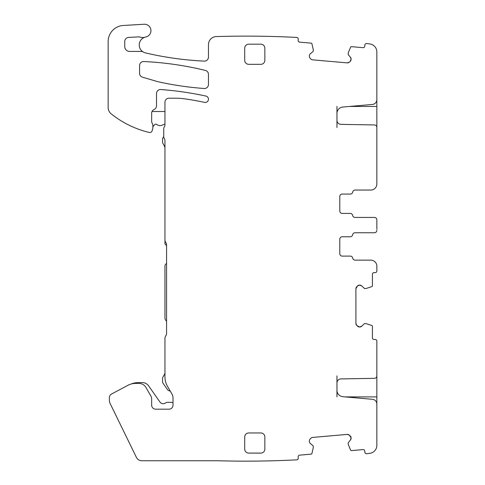 <?xml version="1.0" encoding="UTF-8"?>
<svg xmlns="http://www.w3.org/2000/svg" width="485" height="485" viewBox="0 0 485 485"><rect width="100%" height="100%" fill="white"/><g stroke="black" fill="none" stroke-linecap="round" stroke-linejoin="round"><path stroke-width="0.73" d="M166.567 245.634L164.955 244.028L164.955 140.796A4.025 4.025 0 0 0 164.348 138.674A4.025 4.025 0 0 1 163.748 136.552L163.748 128.495A2.419 2.419 0 0 1 164.197 127.082A4.025 4.025 0 0 0 164.955 124.736L164.955 102.226A4.025 4.025 0 0 1 168.98 98.2L175.54 98.2A64.456 64.456 0 0 1 184.415 98.813A275.941 275.941 0 0 1 204.561 102.377A3.225 3.225 0 0 0 208.386 99.91A3.225 3.225 0 0 0 205.925 96.078A322.27 322.27 0 0 0 160.82 89.537A4.025 4.025 0 0 0 156.497 93.556L156.497 105.821A4.025 4.025 0 0 1 154.078 109.513A4.025 4.025 0 0 0 151.659 113.205L151.659 121.244A4.025 4.025 0 0 0 152.035 122.941L152.678 124.324A2.013 2.013 0 0 1 152.872 125.172L152.872 127.488A4.025 4.025 0 0 1 152.733 128.531L152.144 130.732A2.419 2.419 0 0 1 149.247 132.453A96.679 96.679 0 0 1 111.168 113.829A8.057 8.057 0 0 1 108.155 107.543L108.155 41.558A16.114 16.114 0 0 1 123.317 25.475L144.112 24.25A6.444 6.444 0 0 1 150.883 29.852A6.444 6.444 0 0 1 145.779 36.999A8.148 8.148 0 0 0 145.536 52.92A322.27 322.27 0 0 0 204.246 61.116A4.025 4.025 0 0 0 208.459 57.097L208.459 44.62A8.057 8.057 0 0 1 216.274 36.569A984.386 984.386 0 0 1 216.516 36.563A984.386 984.386 0 0 1 296.796 37.436A1.613 1.613 0 0 1 298.263 39.182L298.16 40.382A1.613 1.613 0 0 0 299.621 42.128L311.2 43.141A0.806 0.806 0 0 1 311.916 43.765L313.292 49.737A0.4 0.4 0 0 1 313.304 49.864L313.183 51.234A0.4 0.4 0 0 1 313.037 51.513L310.351 53.762A2.819 2.819 0 0 0 309.357 55.678L309.333 55.963A2.819 2.819 0 0 0 309.982 58.018L310.673 58.849A2.819 2.819 0 0 0 312.589 59.843L347.181 62.868L349.242 62.219L347.181 62.868A2.819 2.819 0 0 0 349.242 62.219L350.067 61.528A2.819 2.819 0 0 0 351.067 59.613L350.067 61.528L351.091 59.328A2.819 2.819 0 0 0 350.443 57.272L351.091 59.328L350.443 57.272L348.188 54.587L348.242 52.792A0.4 0.4 0 0 0 348.212 52.913M164.955 239.996A4.025 4.025 0 0 0 165.761 242.415A4.025 4.025 0 0 1 166.567 244.828L166.567 333.456A4.025 4.025 0 0 1 165.761 335.869A4.025 4.025 0 0 0 164.955 338.287L164.955 376.96A18.533 18.533 0 0 0 167.434 386.224L171.933 394.008A8.057 8.057 0 0 1 173.012 398.039L173.012 405.157A4.025 4.025 0 0 1 168.98 409.188L155.691 409.188A4.025 4.025 0 0 1 151.659 405.157L151.659 399.088A6.444 6.444 0 0 0 150.799 395.863L145.93 387.436A8.057 8.057 0 0 0 138.952 383.405L135.539 383.405A16.114 16.114 0 0 0 127.973 385.29L111.501 394.05A4.025 4.025 0 0 0 109.361 397.609L109.361 400.076A8.057 8.057 0 0 0 110.18 403.611L136.394 457.355A6.044 6.044 0 0 0 141.826 460.75L217.807 460.75A984.386 984.386 0 0 0 296.796 459.841A1.613 1.613 0 0 0 298.263 458.095L298.16 456.888A1.613 1.613 0 0 1 299.621 455.142L311.2 454.13A0.806 0.806 0 0 0 311.916 453.511L313.292 447.54A0.4 0.4 0 0 0 313.304 447.412L313.183 446.036A0.4 0.4 0 0 0 313.037 445.763L310.351 443.508A2.819 2.819 0 0 1 309.357 441.599L309.333 441.314A2.819 2.819 0 0 1 309.982 439.258L310.673 438.428A2.819 2.819 0 0 1 312.589 437.434L347.181 434.402L349.242 435.051A2.819 2.819 0 0 0 347.181 434.402L349.242 435.051L351.067 437.664A2.819 2.819 0 0 0 350.067 435.748L351.091 437.943A2.819 2.819 0 0 1 350.443 440.004L351.091 437.943L350.443 440.004L348.097 442.987L348.242 444.484L350.637 450.122A0.806 0.806 0 0 0 351.449 450.607L363.029 449.595A1.613 1.613 0 0 1 364.775 451.062L364.878 452.269A1.613 1.613 0 0 0 366.624 453.73A984.386 984.386 0 0 0 369.8 453.336A8.057 8.057 0 0 0 376.845 445.339L376.845 404.114A4.832 4.832 0 0 0 372.432 399.294L342.846 396.706A6.444 6.444 0 0 1 336.966 390.286L336.966 396.9M336.966 375.857L336.966 382.944A4.025 4.025 0 0 1 340.925 378.912L374.468 378.33A2.419 2.419 0 0 0 376.845 375.911L376.845 341.107A1.613 1.613 0 0 0 375.232 339.494L374.026 339.494A1.613 1.613 0 0 1 372.413 337.887L372.413 326.266A0.806 0.806 0 0 0 371.856 325.496L366.029 323.604L364.526 323.586L361.762 326.181L359.482 327.011A2.819 2.819 0 0 1 357.487 326.181L359.482 327.011L356.724 325.417A2.819 2.819 0 0 1 355.899 323.422L356.724 325.417L355.899 323.422L355.899 288.702L356.724 286.708A2.819 2.819 0 0 0 355.899 288.702L357.487 285.938L359.482 285.113A2.819 2.819 0 0 0 357.487 285.938L359.767 285.113A2.819 2.819 0 0 1 361.762 285.938L359.767 285.113L361.762 285.938L364.526 288.539L366.029 288.52L371.856 286.623A0.806 0.806 0 0 0 372.413 285.859L372.413 274.237A1.613 1.613 0 0 1 374.026 272.625L375.232 272.625A1.613 1.613 0 0 0 376.845 271.018L376.845 266.18A6.044 6.044 0 0 0 370.801 260.136L355.093 260.136A2.419 2.419 0 0 1 352.71 258.123A2.419 2.419 0 0 0 350.328 256.11L342.204 256.11A2.419 2.419 0 0 1 339.785 253.691A2.419 2.419 0 0 0 342.204 256.11M336.966 106.457L336.966 113.46A6.444 6.444 0 0 1 342.846 107.039L372.432 104.451A4.832 4.832 0 0 0 376.845 99.637L376.845 51.937A8.057 8.057 0 0 0 369.8 43.941A984.386 984.386 0 0 0 366.624 43.547A1.613 1.613 0 0 0 364.878 45.008L364.775 46.214A1.613 1.613 0 0 1 363.029 47.675L351.449 46.663A0.806 0.806 0 0 0 350.637 47.154L348.242 52.792M349.485 106.457L376.845 106.457L376.845 98.4M376.845 106.457L376.845 127.506M336.966 127.506L336.966 120.341A4.025 4.025 0 0 0 340.925 124.366L374.468 124.948A2.419 2.419 0 0 1 376.845 127.367L376.845 184.003A6.044 6.044 0 0 1 370.801 190.047L355.093 190.047A2.419 2.419 0 0 0 352.71 192.06A2.419 2.419 0 0 1 350.328 194.073L342.204 194.073A2.419 2.419 0 0 0 339.785 196.492L339.785 210.993A2.419 2.419 0 0 0 342.204 213.412L350.261 213.412A2.419 2.419 0 0 1 352.643 215.425A2.419 2.419 0 0 0 355.026 217.438L374.426 217.438A2.419 2.419 0 0 1 376.845 219.857L376.845 229.387M376.845 220.796L376.845 219.857M352.643 234.758A2.419 2.419 0 0 1 355.026 232.745A2.419 2.419 0 0 0 352.643 234.758A2.419 2.419 0 0 1 350.261 236.777L342.204 236.777A2.419 2.419 0 0 0 339.785 239.19L339.785 253.691M361.762 326.181L359.767 327.011A2.819 2.819 0 0 0 361.762 326.181M143.79 61.534A4.025 4.025 0 0 0 139.577 65.554L139.577 73.302A4.025 4.025 0 0 0 142.463 77.17L156.485 81.316A32.228 32.228 0 0 0 158.722 81.886A322.27 322.27 0 0 0 204.137 88.5A4.025 4.025 0 0 0 208.459 84.481L208.459 74.338A4.025 4.025 0 0 0 205.391 70.428A322.27 322.27 0 0 0 143.79 61.534M336.966 382.944L336.966 390.286M355.093 260.136A2.419 2.419 0 0 1 352.71 258.123M350.261 236.777L342.204 236.777A2.419 2.419 0 0 0 339.785 239.19M355.026 232.745L374.426 232.745A2.419 2.419 0 0 0 376.845 230.326M355.026 217.438A2.419 2.419 0 0 1 352.643 215.425M339.785 210.993A2.419 2.419 0 0 0 342.204 213.412L350.261 213.412M339.785 196.492A2.419 2.419 0 0 1 342.204 194.073M355.093 190.047A2.419 2.419 0 0 0 352.71 192.06M336.966 120.341L336.966 113.46M143.251 51.998A4.025 4.025 0 0 0 141.202 51.434L129.586 51.434A4.832 4.832 0 0 1 124.754 46.602L124.754 41.443A4.025 4.025 0 0 1 128.567 37.424L138.552 36.89A4.025 4.025 0 0 1 140.074 37.102A8.057 8.057 0 0 0 145.033 37.187M264.858 436.985A4.025 4.025 0 0 0 260.827 432.953L248.744 432.953A4.025 4.025 0 0 0 244.713 436.985L244.713 449.068A4.025 4.025 0 0 0 248.744 453.099L260.827 453.099A4.025 4.025 0 0 0 264.858 449.068L264.858 436.985M260.827 44.177L248.744 44.177A4.025 4.025 0 0 0 244.713 48.209L244.713 60.292A4.025 4.025 0 0 0 248.744 64.323L260.827 64.323A4.025 4.025 0 0 0 264.858 60.292L264.858 48.209A4.025 4.025 0 0 0 260.827 44.177M376.845 375.857L376.845 404.957M152.872 126.864L154.509 124.766A1.613 1.613 0 0 1 156.746 124.469A5.638 5.638 0 0 0 163.045 124.778A3.225 3.225 0 0 1 164.955 124.318M152.041 111.495L164.955 111.495M173.012 402.683A6.044 6.044 0 0 0 170.999 402.338L167.464 402.338A3.225 3.225 0 0 0 165.579 402.95A4.025 4.025 0 0 1 159.923 401.992L148.634 385.866A7.651 7.651 0 0 0 142.36 382.598L138.364 382.598A19.333 19.333 0 0 0 131.011 384.053M164.955 373.529L163.075 376.778A4.025 4.025 0 0 0 162.536 378.791L162.536 381.277A4.025 4.025 0 0 0 163.263 383.587L167.295 389.34A4.025 4.025 0 0 0 170.217 391.043M166.567 263.361L165.664 264.264A2.419 2.419 0 0 0 164.955 265.974L164.955 317.863A4.025 4.025 0 0 0 166.137 320.706L166.567 321.143M163.754 136.77A3.225 3.225 0 0 0 162.536 139.286L162.536 141.705A4.025 4.025 0 0 0 163.075 143.718L164.094 145.476A6.444 6.444 0 0 1 164.955 148.701M376.845 396.9L345.053 396.9"/></g></svg>
